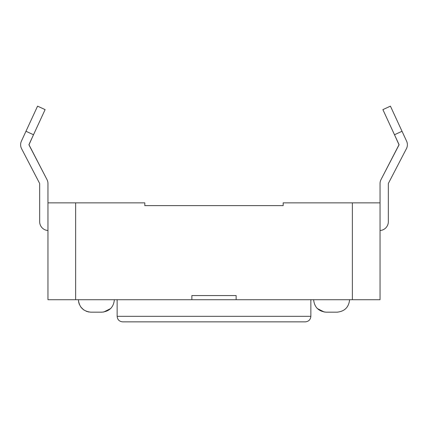 <?xml version="1.0" encoding="UTF-8"?>
<svg xmlns="http://www.w3.org/2000/svg" width="428" height="428" viewBox="0 0 428 428"><rect width="100%" height="100%" fill="white"/><g stroke="black" fill="none" stroke-linecap="round" stroke-linejoin="round"><path stroke-width="0.64" d="M191.862 295.566L236.138 295.566L236.138 299.718L191.862 299.718L191.862 295.566L236.138 295.566L191.862 295.566L191.862 299.718L47.963 299.718L47.963 183.623A8.854 8.854 0 0 0 46.962 179.541L28.944 144.851L33.512 134.75L25.974 131.268L37.573 106.144L45.106 109.622L33.512 134.75L25.974 131.268L37.573 106.144L45.106 109.622L28.938 144.653L46.962 179.541A8.854 8.854 0 0 1 47.963 183.623L47.963 202.861L47.963 183.623L47.963 202.861L75.633 202.861L47.963 202.861L47.963 299.718L75.633 299.718L75.633 202.861L144.819 202.861L75.633 202.861L75.633 299.718L352.367 299.718L236.138 299.718L236.138 295.566L191.862 295.566M122.676 321.856L305.325 321.856L122.676 321.856C119.316 321.53 117.47 319.684 117.144 316.324L310.856 316.324L310.856 299.718L310.856 316.324C310.557 319.652 308.716 321.498 305.325 321.856C308.716 321.498 310.557 319.652 310.856 316.324L117.144 316.324L117.144 299.718L117.144 316.324C117.47 319.684 119.316 321.53 122.676 321.856M101.923 312.173L90.854 312.173L101.923 312.173C109.434 311.381 113.586 307.229 114.378 299.718C113.586 307.229 109.434 311.381 101.923 312.173M380.037 299.718L352.367 299.718L352.367 202.861L283.181 202.861L283.181 205.627L283.181 202.861L380.037 202.861L352.367 202.861L352.367 299.718L380.037 299.718L380.037 183.623L380.037 299.718M144.819 205.627L283.181 205.627L144.819 205.627L144.819 202.861L144.819 205.627M103.672 312.049L110.729 308.524L103.672 312.049M326.077 312.173L337.146 312.173C344.658 311.381 348.809 307.229 349.601 299.718C348.809 307.229 344.658 311.381 337.146 312.173L326.077 312.173C318.566 311.381 314.414 307.229 313.622 299.718C314.414 307.229 318.566 311.381 326.077 312.173M317.271 308.524L324.328 312.049L317.271 308.524M78.399 299.718C79.191 307.229 83.342 311.381 90.854 312.173C83.342 311.381 79.191 307.229 78.399 299.718M382.894 109.622L390.427 106.144L406.6 141.176A8.528 8.528 0 0 1 406.423 148.682L388.405 183.371A0.551 0.551 0 0 0 388.34 183.623L388.34 221.677A8.854 8.854 0 0 1 380.037 230.515A8.854 8.854 0 0 0 388.34 221.677L388.34 183.623A0.551 0.551 0 0 1 388.405 183.371L406.423 148.682A8.528 8.528 0 0 0 406.6 141.176L402.026 131.268L394.488 134.75L399.057 144.851L381.038 179.541A8.854 8.854 0 0 0 380.037 183.623A8.854 8.854 0 0 1 381.038 179.541L399.062 144.653L382.894 109.622L390.427 106.144L406.6 141.176L402.026 131.268L394.488 134.75L382.894 109.622M21.4 141.176L25.974 131.268L21.4 141.176A8.528 8.528 0 0 0 21.577 148.682A8.528 8.528 0 0 1 21.4 141.176M39.595 183.371L21.577 148.682L39.595 183.371A0.551 0.551 0 0 1 39.66 183.623A0.551 0.551 0 0 0 39.595 183.371A0.551 0.551 0 0 1 39.66 183.623A0.551 0.551 0 0 0 39.595 183.371M39.66 221.677L39.66 183.623L39.66 221.677A8.854 8.854 0 0 0 47.963 230.515A8.854 8.854 0 0 1 39.66 221.677M78.543 301.58L79.25 304.238L78.543 301.58M80.635 306.833L83.738 309.942L80.635 306.833M86.333 311.322L88.992 312.033L86.333 311.322"/></g></svg>
